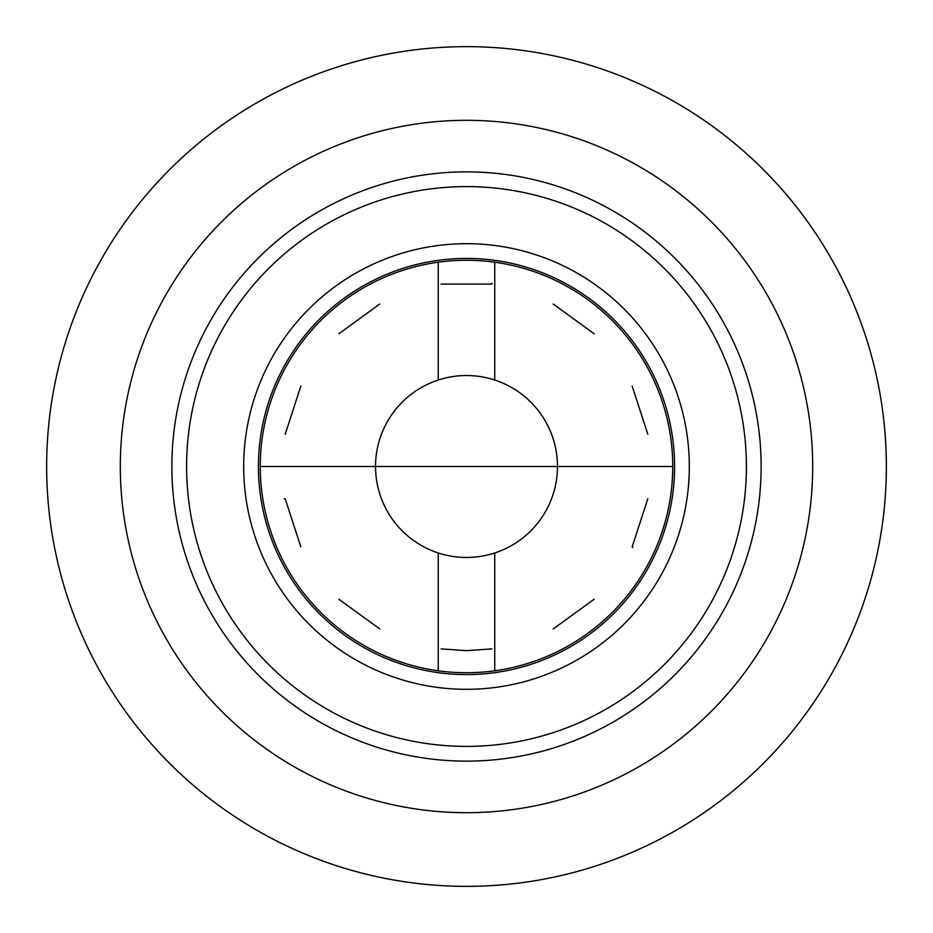 <?xml version="1.0" encoding="UTF-8"?>
<svg xmlns="http://www.w3.org/2000/svg" width="933" height="933" viewBox="0 0 933 933"><rect width="100%" height="100%" fill="white"/><g stroke="black" fill="none" stroke-linecap="round" stroke-linejoin="round"><path stroke-width="1.4" d="M886.35 466.5A419.85 419.85 0 0 1 466.5 886.35A419.85 419.85 0 0 1 46.65 466.5A419.85 419.85 0 0 1 466.5 46.65A419.85 419.85 0 0 1 886.35 466.5A419.85 419.85 0 0 0 466.5 46.65A419.85 419.85 0 0 0 46.65 466.5A419.85 419.85 0 0 0 466.5 886.35A419.85 419.85 0 0 0 886.35 466.5M375.533 466.5L260.26 466.5L375.533 466.5A90.968 90.968 0 0 1 466.5 375.533A90.968 90.968 0 0 1 557.467 466.5L672.74 466.5L557.467 466.5A90.968 90.968 0 0 1 466.5 557.467A90.968 90.968 0 0 1 375.533 466.5L557.467 466.5M494.747 670.804L494.747 552.977M494.747 380.023L494.747 262.196M438.253 262.196L438.253 380.023M438.253 552.977L438.253 670.804M498.77 670.197C489.545 641.811 489.545 641.811 498.77 670.197M466.5 672.74A206.24 206.24 0 0 1 260.26 466.5A206.24 206.24 0 0 1 466.5 260.26A206.24 206.24 0 0 1 672.74 466.5A206.24 206.24 0 0 1 466.5 672.74M434.23 670.197C443.455 641.811 443.455 641.811 434.23 670.197M372.873 282.734C382.098 311.121 382.098 311.121 372.873 282.734M320.66 320.66C344.813 338.212 344.813 338.212 320.66 320.66M282.734 372.862C306.887 390.414 306.887 390.414 282.734 372.862M262.791 434.242C292.647 434.242 292.647 434.242 262.791 434.242M284.297 498.758L285.195 498.758L300.858 546.971M262.791 498.758C292.647 498.758 292.647 498.758 262.791 498.758M282.734 560.138C306.887 542.586 306.887 542.586 282.734 560.138M320.66 612.34C344.813 594.788 344.813 594.788 320.66 612.34M372.873 650.266C382.098 621.879 382.098 621.879 372.873 650.266M560.127 650.266C550.902 621.879 550.902 621.879 560.127 650.266M612.34 612.34C588.187 594.788 588.187 594.788 612.34 612.34M632.877 547.496L632.142 546.971L647.805 498.758M650.266 560.138C626.113 542.586 626.113 542.586 650.266 560.138M670.209 498.758C640.353 498.758 640.353 498.758 670.209 498.758M670.209 434.242C640.353 434.242 640.353 434.242 670.209 434.242M650.266 372.862C626.113 390.414 626.113 390.414 650.266 372.862M612.34 320.66C588.187 338.212 588.187 338.212 612.34 320.66M560.127 282.734C550.902 311.121 550.902 311.121 560.127 282.734M492.123 283.235L491.843 284.099L441.157 284.099M498.77 262.803C489.545 291.189 489.545 291.189 498.77 262.803M434.23 262.803C443.455 291.189 443.455 291.189 434.23 262.803M466.5 674.582A208.082 208.082 0 0 1 258.418 466.5A208.082 208.082 0 0 1 466.5 258.418A208.082 208.082 0 0 1 674.582 466.5A208.082 208.082 0 0 1 466.5 674.582M243.688 466.5A222.812 222.812 0 0 1 466.5 243.688A222.812 222.812 0 0 1 689.312 466.5A222.812 222.812 0 0 1 466.5 689.312A222.812 222.812 0 0 1 243.688 466.5M466.5 746.4A279.9 279.9 0 0 0 746.4 466.5A279.9 279.9 0 0 0 466.5 186.6A279.9 279.9 0 0 0 186.6 466.5A279.9 279.9 0 0 0 466.5 746.4M466.5 761.13A294.63 294.63 0 0 0 761.13 466.5A294.63 294.63 0 0 0 466.5 171.87A294.63 294.63 0 0 0 171.87 466.5A294.63 294.63 0 0 0 466.5 761.13M812.69 466.5A346.19 346.19 0 0 1 466.5 812.69A346.19 346.19 0 0 1 120.31 466.5A346.19 346.19 0 0 1 466.5 120.31A346.19 346.19 0 0 1 812.69 466.5M441.157 648.901L466.5 650.663L491.843 648.901M338.784 333.827L379.789 304.03M285.195 434.242L300.858 386.029M379.789 628.97L338.784 599.173M594.216 599.173L553.211 628.97M632.142 386.029L647.805 434.242M553.211 304.03L594.216 333.827"/></g></svg>
